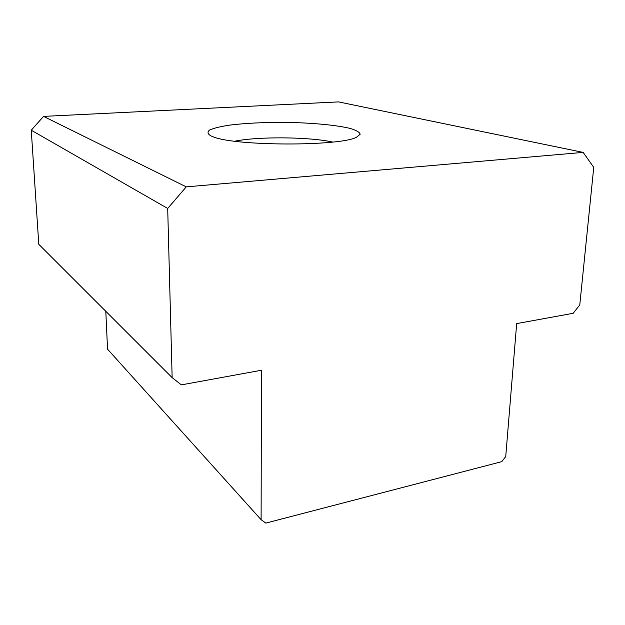 <?xml version="1.0" encoding="UTF-8"?>
<svg xmlns="http://www.w3.org/2000/svg" width="625" height="625" viewBox="0 0 625 625"><rect width="100%" height="100%" fill="white"/><g stroke="black" fill="none" stroke-linecap="round" stroke-linejoin="round"><path stroke-width="0.94" d="M105.797 311.305L107.555 349.188L261.109 519.695L261.445 370.242L181.367 384.875L172.141 377.625L167.695 208.453L186.266 186.867L583.148 152.398L593.75 167.359L579.773 304.906L573.18 313.289L516.68 323.609L505.727 456.562L501.75 461.656L265.812 523.102L261.109 519.695M213.383 136.891C235.508 146.188 340.312 146.375 356.5 137.234L360.172 134.227C359.641 132.18 356.281 130.234 350.078 128.406C335.656 124.922 310.398 122.688 283.891 122.367C263.5 122.312 245.539 123.211 230.031 125.063C220.891 126.43 214.148 128.055 209.797 129.922C207.094 131.891 207.508 133.898 211.039 135.961L213.383 136.891M332.672 142.055C309.398 136.836 258.141 136.391 234.781 141.195M583.148 152.398L338.508 101.898L43.562 116.391L31.25 130.211L38.789 244.313L172.141 377.625M167.695 208.453L31.25 130.211M43.562 116.391L186.266 186.867"/></g></svg>
